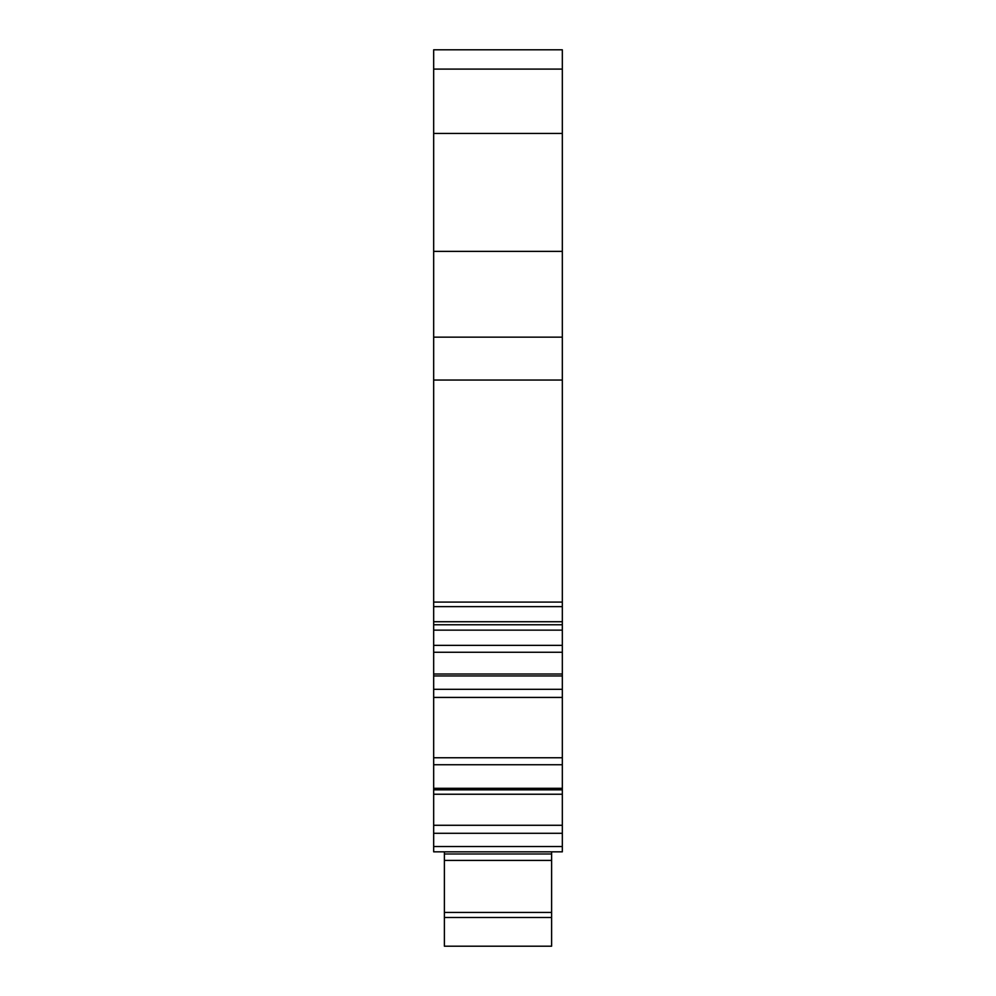 <?xml version="1.0" encoding="UTF-8"?>
<svg xmlns="http://www.w3.org/2000/svg" width="996" height="996" viewBox="0 0 996 996"><rect width="100%" height="100%" fill="white"/><g stroke="black" fill="none" stroke-linecap="round" stroke-linejoin="round"><path stroke-width="1.49" d="M562.329 251.378L562.329 697.424L433.671 697.424L433.671 49.8L562.329 49.8L562.329 251.378L433.671 251.378M548.398 851.841L551.61 851.841L551.61 853.983L444.39 853.983L444.39 851.841L447.602 851.841M551.61 853.983L551.61 912.436L444.39 912.436L444.39 853.983M444.39 912.436L444.39 946.2L551.61 946.2L551.61 912.436M433.671 846.525L433.671 851.841L562.329 851.841L562.329 846.525L433.671 846.525L433.671 788.297L562.329 788.297L562.329 846.525M433.671 764.741L433.671 788.297L562.329 788.297L562.329 757.757L433.671 757.757L433.671 764.741L562.329 764.741M433.671 697.424L433.671 757.757M562.329 697.424L562.329 757.757M562.329 69.098L433.671 69.098M562.329 337.158L433.671 337.158M562.329 630.144L433.671 630.144M551.61 860.42L444.39 860.42M551.61 917.49L444.39 917.49M562.329 133.439L433.671 133.439M562.329 380.049L433.671 380.049M562.329 602.094L433.671 602.094M562.329 606.639L433.671 606.639M562.329 621.728L433.671 621.728M562.329 624.766L433.671 624.766M562.329 645.346L433.671 645.346M562.329 652.268L433.671 652.268M562.329 674.006L433.671 674.006M562.329 689.319L433.671 689.319M562.329 789.828L433.671 789.828M562.329 794.235L433.671 794.235M562.329 825.286L433.671 825.286M562.329 833.291L433.671 833.291M562.329 675.948L433.671 675.948"/></g></svg>
